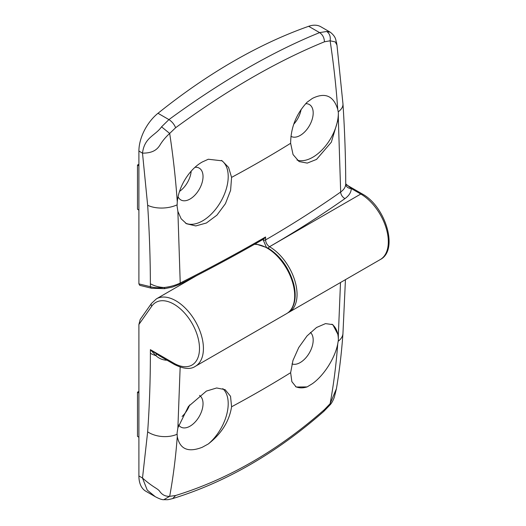 <?xml version="1.0" encoding="UTF-8"?>
<svg xmlns="http://www.w3.org/2000/svg" width="526" height="526" viewBox="0 0 526 526"><rect width="100%" height="100%" fill="white"/><g stroke="black" fill="none" stroke-linecap="round" stroke-linejoin="round"><path stroke-width="0.79" d="M180.162 367.122L177.887 427.842L188.446 406.46L206.396 391.081L216.673 387.971L225.102 389.654L230.526 396.282L231.585 406.782C229.27 421.247 221.512 433.641 208.303 443.964L202.24 447.284C188.176 452.755 179.859 449.191 177.275 436.6C175.73 457.232 173.199 477.141 169.681 496.32L175.638 495.499C228.166 479.311 277.774 450.67 324.457 409.576L330.118 403.698C333.642 384.513 336.18 364.603 337.725 343.965C334.845 358.508 323.727 375.682 312.398 383.691L307.125 386.912A36.163 20.882 -60 0 1 295.527 386.59M307.125 386.912L296.177 387.011L291.871 381.659L290.635 372.691L292.956 360.488L298.742 347.535L307.053 335.917L316.547 327.488L325.522 323.608L332.807 324.641L338.336 335.207L340.5 282.515M331.893 324.187A36.163 20.882 -60 0 1 338.363 340.079L338.336 335.207M337.725 343.965L338.363 340.079M310.419 332.425A18.357 10.599 -60 0 1 311.879 347.397A18.357 10.599 -60 0 1 300.201 362.565A18.357 10.599 -60 0 1 291.969 363.92M222.781 388.622A36.163 20.882 -60 0 1 208.303 443.964M199.492 395.434A18.357 10.599 -60 0 1 201.971 410.227A18.357 10.599 -60 0 1 190.05 426.165A18.357 10.599 -60 0 1 180.872 427.073A18.357 10.599 -60 0 1 178.656 424.936M189.643 404.967A18.357 10.599 -60 0 1 182.088 416.46M175.638 495.499L172.673 498.589C225.884 482.217 276.249 453.162 323.76 411.431L324.457 409.576M155.262 496.689L145.82 491.238A33.381 19.271 -60 0 1 138.903 475.958L138.903 324.476L140.199 319.466L151.468 303.436A2.781 2.196 35.1 0 0 151.777 306.171L138.903 324.476M163.796 499.7C162.133 499.838 159.299 498.839 155.282 496.702L147.227 490.074L142.5 478.029L147.655 431.839C149.476 406.223 150.383 380.042 150.383 353.294L150.383 349.658L159.168 355.675M177.887 427.842L177.065 433.2L177.275 436.6M138.903 475.958L142.5 478.029C153.973 488.174 157.708 488.233 159.95 491.678C162.337 494.959 165.578 496.505 169.681 496.32L163.803 499.7C168.721 499.68 166.808 499.996 172.692 498.582M323.76 411.437L330.229 404.704L330.118 403.698L336.43 388.675C339.441 370.83 341.611 352.433 342.952 333.477L345.444 279.661M166.334 360.225C162.33 359.909 158.832 358.37 155.841 355.602L150.383 349.658L173.922 363.249A36.163 20.882 -120 0 0 199.492 348.482A36.163 20.882 -120 0 0 173.922 304.192A36.163 20.882 -120 0 0 151.777 306.171M138.903 393.001L137.49 392.186L137.49 436.343L138.903 437.277M137.49 392.186L138.903 391.364M221.387 160.404A36.163 20.882 -60 0 1 226.075 189.59A36.163 20.882 -60 0 1 202.641 220.835A36.163 20.882 -60 0 1 185.481 223.109M208.303 159.24L222.189 160.838L228.567 167.386L231.585 177.38L230.598 190.359L225.437 203.667L216.916 215.167L206.396 223.004L195.784 225.93L186.493 223.741L181.141 218.77L177.887 211.406L180.227 283.008C209.959 268.036 238.41 252.69 265.571 236.983L265.577 239.922C265.821 242.815 267.129 245.083 269.516 246.727A38.944 22.486 60 0 1 294.961 281.048A38.944 22.486 60 0 1 288.991 312.253L380.259 259.561A38.944 22.486 -120 0 0 386.229 228.356A38.944 22.486 -120 0 0 360.79 194.035L269.516 246.727A1162.236 671.012 180 0 0 344.984 198.578C349.067 195.652 351.171 192.312 351.296 188.551L345.733 183.844C345.661 157.622 344.74 130.967 342.965 103.878L342.965 103.878A22.256 11.802 176.2 0 1 338.211 111.828L337.725 109.309C336.18 86.882 333.642 64.047 330.118 40.804L324.457 41.797C277.235 61.055 227.626 89.696 175.638 127.719L169.681 133.433C173.199 156.682 175.73 179.517 177.275 201.945C178.61 186.506 189.413 169.142 202.24 162.008L208.303 159.24M266.268 247.075L263.217 239.928A1.67 0.96 -0.2 0 0 265.577 239.922A1156.674 667.796 0 0 0 340.677 192.01L338.336 118.771L331.334 142.198L316.547 159.404L307.276 163.099L299.09 161.561L293.061 154.578L290.635 143.289C290.773 127.568 296.276 113.872 307.125 102.189L312.398 98.408C325.055 92.135 333.504 95.765 337.725 109.309M177.275 201.945L177.065 206.074L177.887 211.406M194.995 167.321A18.357 10.599 -60 0 1 199.229 168.136A18.357 10.599 -60 0 1 202.043 182.851A18.357 10.599 -60 0 1 190.05 199.032A18.357 10.599 -60 0 1 180.872 199.939A18.357 10.599 -60 0 1 178.09 196.777M338.336 118.771L338.363 112.952A36.163 20.882 -60 0 1 312.792 157.241A36.163 20.882 -60 0 1 297.006 160.055M305.665 103.688A18.357 10.599 -60 0 1 309.387 104.542A18.357 10.599 -60 0 1 312.201 119.257A18.357 10.599 -60 0 1 300.201 135.432A18.357 10.599 -60 0 1 291.023 136.346A18.357 10.599 -60 0 1 290.944 136.293M164.888 288.399L164.092 287.505C159.187 287.301 154.618 286.065 150.377 283.784C150.311 258.062 149.404 231.887 147.655 205.271L142.5 153.132C144.479 137.115 155.242 135.833 161.548 126.838L168.931 119.599C195.258 100.328 221.038 83.417 246.253 68.853C271.449 54.309 295.895 42.231 319.598 32.612L326.712 31.481L330.295 32.218L320.827 26.754A33.381 19.271 -60 0 0 308.657 26.3A556.363 321.215 120 0 0 233.327 61.384A556.363 321.215 120 0 0 157.991 113.287A33.381 19.271 120 0 0 138.903 151.054L138.903 283.889L150.377 286.709C154.171 287.775 158.74 288.038 164.092 287.505C170.062 286.834 175.441 285.342 180.227 283.008L179.603 284.316C208.973 269.529 237.095 254.38 263.973 238.857L265.571 236.983M157.991 113.287L168.931 119.599C171.969 121.585 174.205 124.294 175.638 127.719M324.457 41.797C324.233 37.675 322.616 34.611 319.598 32.612L308.657 26.3M179.603 284.316L172.548 287.032L164.697 288.662L151.679 288.274L139.758 285.342L138.903 283.889M191.175 171.174A18.357 10.599 -60 0 1 179.544 191.392M301.096 109.434A18.357 10.599 -60 0 1 293.732 124.221M342.965 103.878L336.969 45.091L335.246 41.896L330.118 40.804C330.729 36.596 329.592 33.486 326.712 31.481M161.548 126.838L169.681 133.433C165.578 137.194 162.337 141.086 159.95 145.11C157.708 148.556 153.973 153.224 142.5 153.132L138.903 151.054M338.363 112.952L338.211 111.828M344.984 198.578A5.562 3.511 -125.1 0 1 340.677 192.01C343.945 189.669 345.628 186.993 345.727 183.988L345.733 183.844M345.727 183.988A5.562 4.543 -179 0 0 351.296 188.551L360.79 194.035A2.781 1.604 -60 0 1 362.177 193.897C385.492 206.199 399.024 250.146 380.259 259.561M151.679 288.274A2.781 1.986 -76.2 0 1 150.377 286.709L150.377 283.784M138.903 165.868L137.49 165.052L137.49 209.21L138.903 210.144M137.49 165.052L138.903 164.23M231.585 406.782A1152.775 665.548 0 0 0 290.635 372.691M254.63 244.209L256.695 244.242L267.99 248.009C280.47 255.952 289.03 267.912 293.679 283.889C295.573 291.411 295.678 298.018 293.995 303.726C292.587 308.249 290.135 311.543 286.631 313.621A38.944 22.486 -120 0 0 292.601 282.409A38.944 22.486 -120 0 0 267.155 248.094A38.944 22.486 -120 0 0 254.393 244.347M196.744 275.571L156.413 298.86A38.944 22.486 60 0 1 175.888 300.787A38.944 22.486 60 0 1 201.326 335.108A38.944 22.486 60 0 1 195.356 366.313L286.631 313.621M147.655 431.839A22.256 13.814 4.1 0 0 177.084 434.252M195.356 366.313C190.629 369.64 183.673 369.042 174.494 364.525A2.781 1.604 -60 0 1 173.922 363.249M338.211 341.223A22.256 13.814 4.1 0 0 342.952 333.477M150.383 353.294A22.256 12.848 0 0 0 155.841 355.602A5.562 0.513 126.5 0 0 156.597 354.11M290.635 143.289A1152.775 665.548 180 0 1 231.585 177.38M263.217 239.928L263.217 239.074M177.084 204.851A22.256 11.802 176.2 0 1 147.655 205.271M268.411 248.252A1.67 0.967 -60 0 1 269.516 246.727A1.67 0.967 -60 0 0 268.405 248.252M156.413 298.86L151.468 303.436M174.494 364.525L159.016 355.589M336.43 388.707L334.339 397.189C333.07 400.615 331.702 403.113 330.243 404.691M362.177 193.897L346.877 185.06M336.969 45.098L336.443 42.192C335.581 40.41 336.456 37.122 330.295 32.218M287.775 312.878L288.991 312.253"/></g></svg>
